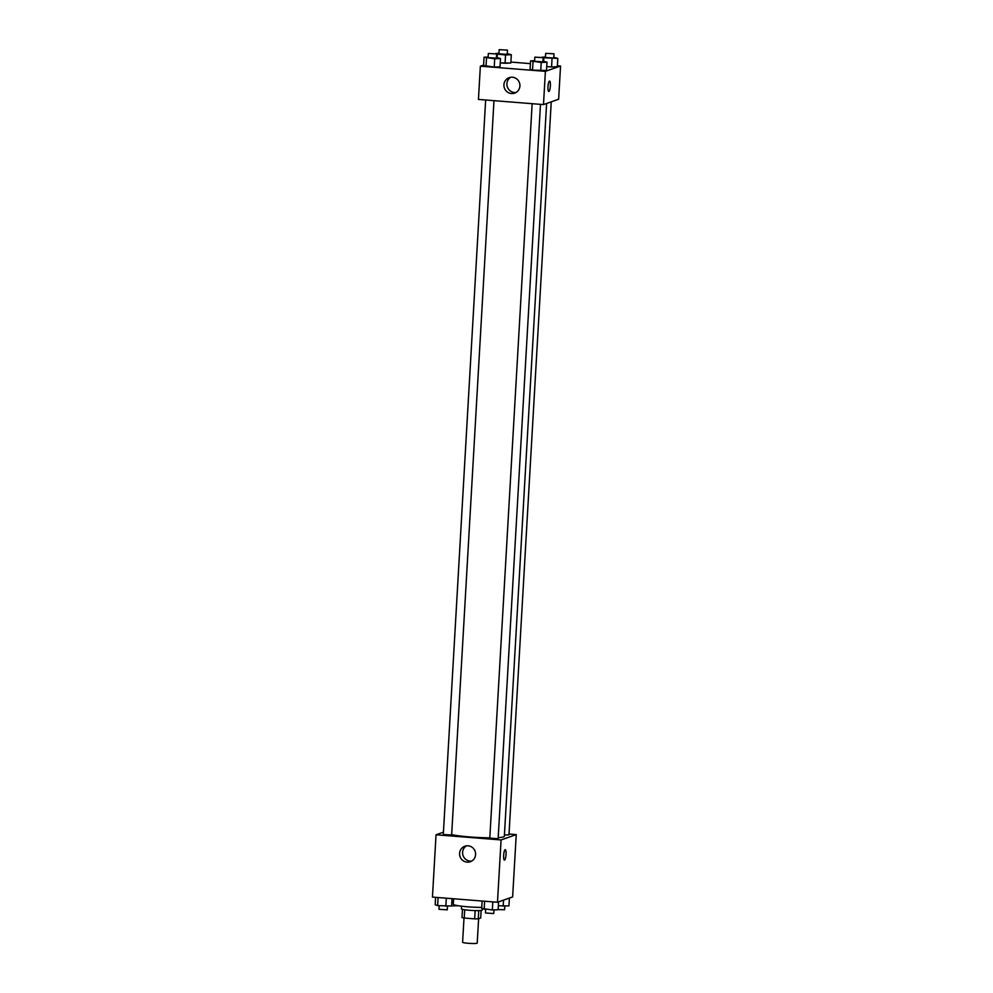 <?xml version="1.0" encoding="UTF-8"?>
<svg xmlns="http://www.w3.org/2000/svg" width="993" height="993" viewBox="0 0 993 993"><rect width="100%" height="100%" fill="white"/><g stroke="black" fill="none" stroke-linecap="round" stroke-linejoin="round"><path stroke-width="1.49" d="M464.004 917.991L462.601 942.283A7.311 0.695 3.3 0 0 469.056 943.35A7.311 0.695 3.3 0 0 477.025 943.276A7.311 0.695 3.3 0 0 477.211 943.127L478.626 918.724M475.138 910.606L474.666 918.86L464.24 918.029A9.93 0.943 3.3 0 1 462.006 917.557L462.477 909.377M481.121 910.457L480.686 918.004L478.266 918.848A9.93 0.943 3.3 0 1 474.666 918.86M478.738 910.606L478.266 918.848M482.337 908.657L482.263 910.072A10.451 0.993 -176.7 0 1 471.774 910.457A10.451 0.993 -176.7 0 1 461.397 908.868L461.546 906.199M464.712 909.787L464.24 918.029M453.602 898.777L453.292 904.238A18.817 1.787 3.3 0 0 462.775 906.336A18.817 1.787 3.3 0 0 481.742 907.403M509.024 834.033L516.236 834.604L512.636 896.927L497.481 902.252L432.451 897.089L436.039 834.778L443.437 832.171M467.132 862.147A8.217 7.981 70.6 0 1 464.873 846.222A8.217 7.981 70.6 0 1 475.126 851.324A8.217 7.981 70.6 0 1 467.132 862.147M516.236 834.604L501.08 839.941L497.481 902.252M501.08 839.941L436.039 834.778M466.425 845.85A8.217 7.981 -109.4 0 0 471.774 861.043M504.444 860.099A5.226 1.154 94.5 0 0 506.033 854.476A5.226 1.154 -85.5 0 1 504.444 860.099A5.226 1.154 -85.5 0 1 503.699 854.799A5.226 1.154 -85.5 0 1 505.263 849.685A5.226 1.154 -85.5 0 1 506.033 854.476A5.226 1.154 94.5 0 0 505.263 849.685M489.909 838.117L498.138 838.688L540.49 104.352M504.432 835.001L508.975 834.865L551.239 101.857M485.651 99.995L443.3 834.517L451.641 834.989L493.98 100.665M498.201 837.633A28.263 2.681 3.3 0 0 503.612 836.876A28.263 2.681 3.3 0 0 504.345 836.317L546.609 103.483M451.666 834.629A28.263 2.681 3.3 0 0 489.822 837.819M557.383 65.774L560.548 66.022L558.637 99.25L543.481 104.588L478.44 99.424L480.364 66.196L483.603 65.054M530.399 63.626L510.886 62.075M530.076 69.212L532.521 70.118L546.498 70.515L532.521 70.118L530.076 69.212L530.547 60.896L534.631 60.71M483.579 65.513L494.241 67.077L500 66.816L494.241 67.077L483.579 65.513L484.05 57.209L488.122 57.023M505.077 63.267L510.836 63.006L500.224 62.882L505.077 63.267L505.549 54.95L496.674 54.056M560.548 66.022L545.393 71.347L480.364 66.196M557.334 66.692L551.574 66.953L557.334 66.692L557.818 58.388L543.171 57.743M546.721 66.568L551.574 66.953L546.721 66.568M519.91 86.031A8.217 7.981 70.6 0 1 504.394 88.042A8.217 7.981 70.6 0 1 509.186 77.64A8.217 7.981 70.6 0 1 519.91 86.031M545.393 71.347L543.481 104.588M549.477 81.116A5.226 1.154 -85.5 0 1 549.588 81.091A5.226 1.154 -85.5 0 1 550.321 86.391A5.226 1.154 -85.5 0 1 548.757 91.517A5.226 1.154 -85.5 0 1 547.999 86.465A5.226 1.154 -85.5 0 1 549.477 81.116M510.737 77.268A8.217 7.981 -109.4 0 0 516.087 92.461M548.757 91.517A5.226 1.154 94.5 0 0 550.321 86.391A5.226 1.154 94.5 0 0 549.588 81.091M542.972 61.169L546.982 62.199L541.21 62.46L530.547 60.896M534.83 57.16L534.594 61.305L542.823 61.876L543.183 57.631L534.83 57.16L543.183 57.631M546.982 62.199L546.498 70.515M541.21 62.46L540.738 70.764M533.005 61.802L532.521 70.118M496.475 57.482L500.484 58.513L494.713 58.773L484.05 57.209M488.333 53.461L488.097 57.619L496.326 58.177L496.674 53.945L488.333 53.461L496.674 53.945M500.484 58.513L500 66.816M494.713 58.773L494.241 67.077M486.508 58.115L486.024 66.419M541.905 57.271L545.467 56.899M553.809 57.358L557.818 58.388M545.666 53.337L545.43 57.495L553.672 58.053L554.02 53.821L545.666 53.337L554.02 53.821M552.046 58.649L551.574 66.953M543.841 57.991L543.655 61.218M495.395 53.585L498.97 53.212M507.311 53.659L511.321 54.702L505.549 54.95M499.169 49.65L498.933 53.808L507.162 54.367L507.522 50.134L499.169 49.65L507.522 50.134M511.321 54.702L510.836 63.006M497.344 54.305L497.158 57.532M498.56 901.88L498.114 909.725L492.342 909.973L481.679 908.421L482.114 901.036M492.813 901.88L492.342 909.973M484.596 901.234L484.137 909.327M485.689 909.451L485.478 912.977L493.72 913.548L494.03 909.898M452.038 898.653L451.616 906.026L437.64 905.641L435.182 904.722L435.617 897.349M446.316 898.193L445.845 906.286M438.099 897.548L437.64 905.641M439.191 905.765L438.98 909.29L447.222 909.861L447.533 906.212M509.397 898.057L508.95 905.901L498.337 905.777M503.525 900.13L503.178 906.162M498.114 909.6L504.556 909.737L504.878 906.088M453.404 902.215L451.84 902.091M451.616 905.914L458.183 905.728M489.797 838.204L532.149 103.694"/></g></svg>
